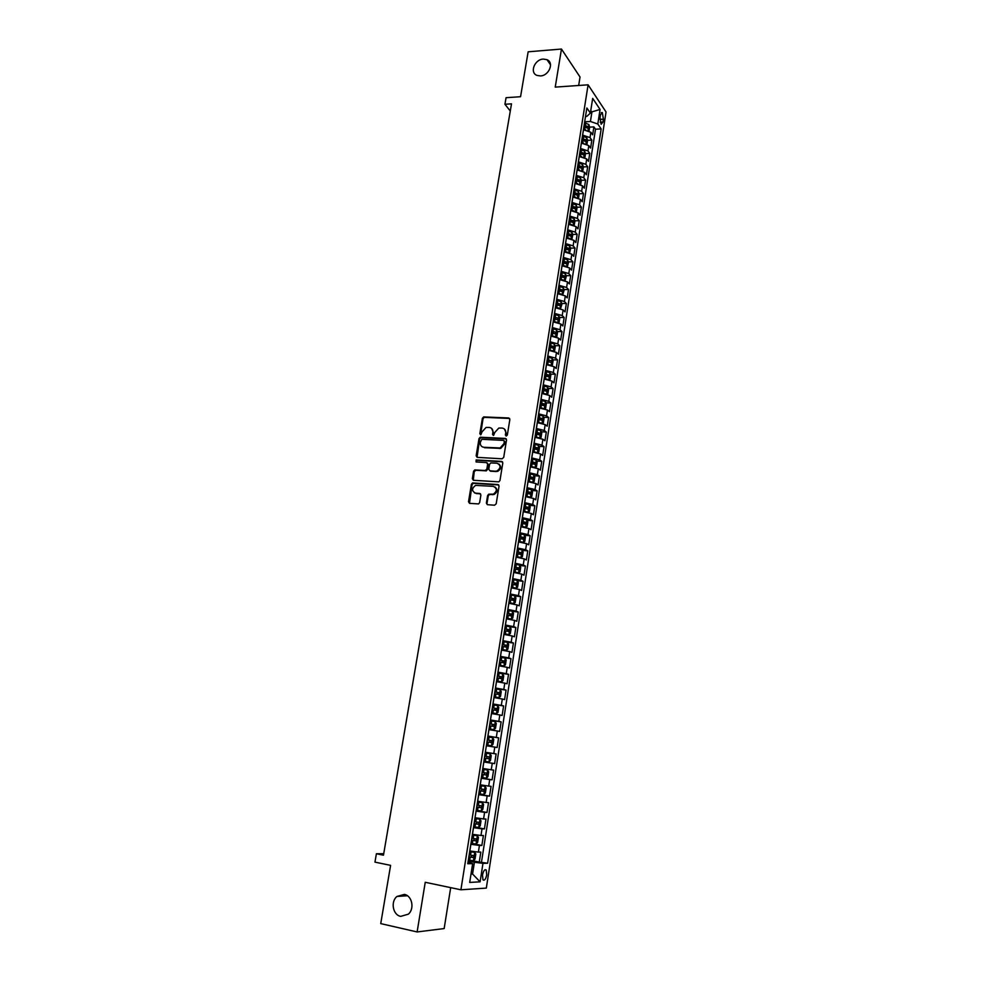 <?xml version="1.0" encoding="UTF-8"?>
<svg xmlns="http://www.w3.org/2000/svg" width="981" height="981" viewBox="0 0 981 981"><rect width="100%" height="100%" fill="white"/><g stroke="black" fill="none" stroke-linecap="round" stroke-linejoin="round"><path stroke-width="1.47" d="M506.196 436.055L507.324 435.074L509.85 419.488L508.71 417.967L483.682 416.913L482.394 418.274L479.832 433.712L480.874 434.755L482.063 431.799L486.086 427.446L489.261 427.446C491.873 427.851 493.075 429.482 492.879 432.327L492.548 434.338L493.615 435.392L494.804 432.425L498.814 428.059L502.051 428.059C504.688 428.464 505.902 430.095 505.718 432.964L505.387 434.975L506.196 436.055M404.356 894.402L396.925 896.475C390.401 901.723 392.878 915.015 400.702 916.377L408.366 914.157C414.779 908.737 412.069 895.641 404.356 894.402M543.266 59.081C534.559 59.363 529.409 72.741 537.012 75.414L540.47 75.929C549.078 75.709 554.351 62.502 546.969 59.682L543.266 59.081M486.735 874.844L486.233 870.024C484.712 869.043 483.461 870.723 482.48 875.04L482.983 879.883C484.516 880.84 485.767 879.172 486.735 874.844M486.368 503.094L487.508 504.688L494.547 505.215L496.19 503.817L499.059 486.122L497.907 484.54L472.548 482.934L471.407 484.258L468.501 501.769L469.617 503.363L478.569 503.915L479.648 502.591L480.886 495.062L479.758 493.468L475.589 493.173C471.616 491.064 471.603 488.464 475.577 485.387L493.284 486.343C497.293 488.403 497.342 491.003 493.418 494.142L488.697 494.203L487.606 495.528L486.368 503.094L487.336 504.663M578.68 85.482L580.029 77.008L561.463 49.05L528.146 51.809L520.555 96.714L506.061 97.695L504.933 104.268L511.506 103.839L383.473 855.199L376.397 853.752L374.963 862.127L390.597 865.365L380.738 923.612L417.121 931.95L444.16 928.566L450.684 887.646M561.463 49.05L555.234 87.113L588.097 84.82L460.911 889.792L425.239 882.287L417.121 931.95M502.076 458.801L503.707 457.404L506.539 439.966L505.387 438.433L480.249 437.207L479.022 438.556L476.153 455.822L477.269 457.367L502.076 458.801M502.812 462.958L499.967 480.518L498.839 481.855L473.455 480.285L472.339 478.716L473.578 471.26L474.73 469.924L485.215 470.5L486.834 469.102L487.655 464.148L486.515 462.591L476.092 461.965L476.128 459.942L501.659 461.401L502.812 462.958M472.143 860.644L479.268 862.066L480.825 852.084L478.385 852.109L479.427 845.45L470.831 844.285M472.695 843.685L481.855 845.45L483.4 835.53L480.984 835.481L482.014 828.847L473.455 827.657M473.578 826.885L484.43 828.92L485.975 819.049L483.572 818.939L484.602 812.342L476.067 811.115L475.025 817.725L483.572 818.939M476.153 810.502L486.993 812.476L488.526 802.654L486.135 802.47L487.165 795.91L478.654 794.647M478.728 794.205L489.544 796.118L491.076 786.333L488.697 786.088L489.715 779.564L481.242 778.264M481.279 777.994L492.094 779.834L493.602 770.097L491.248 769.791L492.266 763.292L483.805 761.967M483.829 761.845L494.62 763.623L496.128 753.935L493.786 753.567L494.792 747.105L486.368 745.744L485.337 752.219M494.792 747.105L497.134 747.497L498.63 737.859L487.864 736.191M487.888 736.044L496.3 737.43L497.306 730.992L499.636 731.446L501.132 721.857L490.377 720.25M490.426 719.956L498.814 721.366L499.82 714.965L502.125 715.48L503.609 705.94L492.879 704.395M492.953 703.941L501.316 705.388L502.309 699.012L504.602 699.588L506.073 690.097L495.368 688.613M495.466 688L503.793 689.484L504.786 683.144L507.067 683.782L508.538 674.327L497.845 672.905M497.968 672.144L506.27 673.653L507.263 667.338L509.519 668.036L510.978 658.631L502.53 657.552M500.445 656.363L508.734 657.895L509.715 651.617L511.959 652.377L513.419 643.009L506.65 642.187M502.922 640.654L511.187 642.224L512.156 635.97L514.387 636.792L515.847 627.472L509.838 626.773M505.387 625.02L513.615 626.626L514.596 620.409L516.803 621.28L518.25 612.009L512.548 611.371M507.839 609.459L516.043 611.102L517.012 604.909L519.219 605.841L520.653 596.607L515.013 596.019M510.279 593.983L518.459 595.651L519.427 589.495L521.61 590.476L523.045 581.292L517.465 580.74M512.707 578.582L520.862 580.274L521.818 574.143L523.989 575.185L525.424 566.049L519.905 565.522M515.123 563.241L523.253 564.97L524.21 558.863L526.368 559.967L527.778 550.868L522.333 550.39M517.527 547.987L525.632 549.74L526.589 543.67L528.722 544.823L530.145 535.761L524.749 535.319M519.918 532.793L527.999 534.584L528.943 528.538L531.077 529.74L532.487 520.739L527.153 520.31M522.297 517.686L530.365 519.501L531.297 513.48L533.419 514.743L534.817 505.779L529.532 505.387M524.676 502.64L532.708 504.479L533.639 498.495L535.749 499.807L537.134 490.88L531.91 490.525M527.03 487.667L535.037 489.544L535.969 483.584L538.066 484.945L539.452 476.067L534.265 475.736M529.384 472.768L537.367 474.669L538.299 468.734L540.372 470.157L541.745 461.315L536.619 461.021M531.714 457.931L539.685 459.856L540.605 453.958L542.665 455.429L544.038 446.625L538.961 446.367M534.044 443.179L541.978 445.129L542.898 439.255L544.946 440.776L546.319 432.02L541.279 431.775M536.362 428.476L544.271 430.463L545.191 424.614L547.226 426.195L548.587 417.465L543.597 417.256M547.459 410.046L539.587 408.022L538.667 413.859L546.552 415.87L547.459 410.046L549.483 411.677L550.844 402.995L545.89 402.799M540.96 399.304L548.82 401.339L549.728 395.539L551.739 397.219L553.088 388.574L548.183 388.415M543.241 384.81L551.089 386.882L551.984 381.106L553.983 382.835L555.32 374.239L550.464 374.104M545.51 370.389L553.333 372.486L554.228 366.747L556.215 368.513L557.551 359.953L552.732 359.843M547.778 356.042L555.577 358.151L556.472 352.437L558.434 354.264L559.759 345.741L554.988 345.655M550.022 341.756L557.797 343.89L558.692 338.212L560.654 340.076L561.966 331.59L557.233 331.529M552.266 327.531L560.016 329.702L560.911 324.037L562.849 325.95L564.161 317.513L559.464 317.464M554.498 313.38L562.223 315.563L563.106 309.935L565.044 311.897L566.356 303.497L561.684 303.472M556.717 299.291L564.431 301.498L565.301 295.894L567.226 297.905L568.526 289.53L563.891 289.542M558.103 290.523L562.039 291.615L562.297 289.935L558.471 289.542M558.925 285.263L566.613 287.494L567.484 281.915L569.397 283.975L570.697 275.649L566.086 275.673M560.433 275.698L561.291 275.698M561.132 271.296L568.796 273.564L569.667 267.997L571.555 270.106L572.855 261.817L568.281 261.866M562.604 261.915L564.026 261.902M563.315 257.402L570.967 259.683L571.825 254.153L573.713 256.299L575.001 248.046L570.464 248.119M564.774 248.205L566.577 248.168M565.497 243.558L573.125 245.875L573.983 240.37L575.847 242.552L577.135 234.349L572.622 234.434M566.92 234.545L569.005 234.496M567.668 229.787L575.271 232.117L576.129 226.636L577.981 228.88L579.256 220.7L574.78 220.811M569.066 220.946L571.334 220.897M569.826 216.078L577.404 218.432L578.263 212.975L580.102 215.256L581.377 207.114L576.926 207.249M571.2 207.408L573.591 207.347M571.984 202.429L579.538 204.808L580.384 199.376L582.224 201.706L583.487 193.6L579.072 193.748M573.321 193.931L575.798 193.858M574.118 188.843L581.659 191.246L582.506 185.838L584.32 188.205L585.583 180.136L581.193 180.308M575.773 180.504L577.981 180.418M576.252 175.317L583.769 177.745L584.602 172.362L586.417 174.765L587.668 166.733L583.315 166.917M578.471 167.126L580.127 167.052M578.373 161.853L585.865 164.305L586.699 158.934L588.502 161.399L589.753 153.392L585.424 153.6M581.12 153.796L582.273 153.747M580.482 148.45L587.962 150.915L588.796 145.58L590.587 148.082L591.825 140.111L590.035 137.598L582.591 135.096M583.634 140.528L584.382 140.491M587.521 140.332L591.825 140.111M478.385 852.109L469.776 850.968M480.984 835.481L472.413 834.304M486.135 802.47L477.624 801.232M488.697 786.088L480.212 784.812M491.248 769.791L482.787 768.479M497.306 730.992L488.906 729.606M499.82 714.965L491.444 713.543M502.309 699.012L493.958 697.552M504.786 683.144L496.46 681.648M507.263 667.338L498.961 665.817M509.715 651.617L501.438 650.06M512.156 635.97L503.915 634.388M514.596 620.409L506.368 618.79M517.012 604.909L508.82 603.266M519.427 589.495L511.248 587.815M521.818 574.143L513.676 572.438M524.21 558.863L516.092 557.134M526.589 543.67L518.483 541.904M528.943 528.538L520.874 526.748M531.297 513.48L523.253 511.653M533.639 498.495L525.62 496.644M535.969 483.584L527.974 481.696M538.299 468.734L530.316 466.821M540.605 453.958L532.646 452.02M542.898 439.255L534.976 437.293M545.191 424.614L537.281 422.627M549.728 395.539L542.064 393.504M551.984 381.106L544.148 379.034M554.228 366.747L546.417 364.65M556.472 352.437L548.673 350.315M558.692 338.212L550.917 336.054M560.911 324.037L553.161 321.866M563.106 309.935L555.381 307.727M565.301 295.894L557.6 293.662M567.484 281.915L559.808 279.671M569.667 267.997L562.003 265.728M571.825 254.153L564.198 251.859M573.983 240.37L566.368 238.04M576.129 226.636L568.539 224.293M578.263 212.975L570.697 210.608M580.384 199.376L572.843 196.985M582.506 185.838L574.976 183.422M584.602 172.362L577.098 169.921M586.699 158.934L579.219 156.482M588.796 145.58L581.328 143.103M600.482 114.789L600.029 117.683L601.132 124.268L602.972 122.061L603.425 119.179L602.309 112.582L600.482 114.789M588.097 84.82L606.037 111.981L486.318 888.099L460.911 889.792M479.268 862.066L487.618 863.231L601.157 128.916L597.809 124.011L590.427 121.485L584.688 121.816M487.618 863.231L482.971 863.354L480.101 881.833L469.691 882.422L472.646 863.623L467.765 863.746L586.859 107.984L590.366 113.109L592.683 98.37L600.065 109.455L597.809 124.011M481.499 862.005L595.504 129.222L593.885 126.892L592.647 134.814L590.869 132.276L583.425 129.774M587.962 150.915L589.753 153.392M585.865 164.305L587.668 166.733M583.769 177.745L585.583 180.136M581.659 191.246L583.487 193.6M579.538 204.808L581.377 207.114M577.404 218.432L579.256 220.7M575.271 232.117L577.135 234.349M573.125 245.875L575.001 248.046M570.967 259.683L572.855 261.817M568.796 273.564L570.697 275.649M566.613 287.494L568.526 289.53M564.431 301.498L566.356 303.497M562.223 315.563L564.161 317.513M560.016 329.702L561.966 331.59M557.797 343.89L559.759 345.741M555.577 358.151L557.551 359.953M553.333 372.486L555.32 374.239M551.089 386.882L553.088 388.574M548.82 401.339L550.844 402.995M546.552 415.87L548.587 417.465M544.271 430.463L546.319 432.02M541.978 445.129L544.038 446.625M539.685 459.856L541.745 461.315M537.367 474.669L539.452 476.067M535.037 489.544L537.134 490.88M532.708 504.479L534.817 505.779M530.365 519.501L532.487 520.739M527.999 534.584L530.145 535.761M525.632 549.74L527.778 550.868M523.253 564.97L525.424 566.049M520.862 580.274L523.045 581.292M518.459 595.651L520.653 596.607M516.043 611.102L518.25 612.009M513.615 626.626L515.847 627.472M511.187 642.224L513.419 643.009M508.734 657.895L510.978 658.631M506.27 673.653L508.538 674.327M503.793 689.484L506.073 690.097M501.316 705.388L503.609 705.94M498.814 721.366L501.132 721.857M496.3 737.43L498.63 737.859M494.62 763.623L492.266 763.292M492.094 779.834L489.715 779.564M489.544 796.118L487.165 795.91M486.993 812.476L484.602 812.342M484.43 828.92L482.014 828.847M481.855 845.45L479.427 845.45M471.064 873.715L472.56 874.022L474.412 862.25L468.195 860.999M590.427 121.485L591.886 112.202L590.77 110.559M590.501 112.288L600.065 109.455M585.534 116.408L586.871 116.334L590.366 113.109M383.73 853.691L376.397 853.752M504.933 104.268L510.279 111.037M471.003 874.083L472.56 874.022L480.101 881.833M468.035 862.078L472.646 863.623M589.606 127.125L593.885 126.892M595.504 129.222L601.157 128.916M485.399 752.231L493.786 753.567M474.412 862.25L482.971 863.354M506.098 436.055L506.331 433.394L504.418 428.991M491.579 428.354L493.504 432.768L493.271 435.405M509.642 418.47L484.307 417.354L483.032 418.715L480.555 434.779M506.294 438.912L480.886 437.636L479.66 438.985L477.048 457.33M504.332 441.487L503.523 440.408L481.794 439.292L480.31 442.382C480.101 445.227 481.303 446.87 483.915 447.299L500.126 447.961L503.976 443.633L504.332 441.487L504.945 441.916L504.222 440.849M482.333 446.87L483.915 447.299M504.945 441.916L504.602 444.05L500.751 448.391L484.54 447.716M487.373 463.032L488.28 464.553L487.471 469.494L486.318 470.843L475.834 470.267L474.228 471.653L473.283 480.261M502.542 461.843L477.073 460.322L476.067 461.965M495.687 471.15L496.975 471.003C501.021 467.912 501.033 465.313 496.987 463.216L490.745 462.922L489.58 464.271L488.771 469.225L489.911 470.794L497.6 471.395C501.193 469.126 501.622 466.649 498.863 463.952M496.312 471.542L490.537 471.187M495.074 487.005C497.907 489.629 497.575 492.131 494.044 494.51L489.335 494.583L488.244 495.908L487.005 503.449M474.534 492.928L475.589 493.173M480.567 493.86L476.239 493.541M498.753 484.957L473.185 483.314L472.057 484.639L469.482 503.339M589.066 130.878L589.642 127.236L588.87 124.513L584.529 122.772M585.792 129.884L583.487 129.406M583.891 126.88L587.778 128.155L587.938 126.512L584.136 125.298M584.002 126.169L587.938 126.512M586.981 144.195L587.558 140.491L586.785 137.769L582.444 136.052M583.793 143.226L581.39 142.723M581.794 140.185L585.682 141.436L585.853 139.793L582.04 138.591M581.905 139.449L585.853 139.793M584.884 157.573L585.473 153.796L584.701 151.099L580.335 149.394M581.782 156.629L579.28 156.089M579.685 153.551L583.585 154.79L583.756 153.134L579.943 151.945M579.808 152.778L583.756 153.134M582.788 171.013L583.388 167.162L582.591 164.489L578.226 162.797M579.759 170.093L577.171 169.529M577.564 166.966L581.475 168.192L581.659 166.537L577.821 165.36M577.699 166.181L581.659 166.537M580.666 184.514L581.279 180.59L580.494 177.929L576.105 176.261M577.735 183.619L575.038 183.018M575.442 180.455L579.354 181.657L579.538 180.001L575.7 178.824M575.577 179.633L579.538 180.001M578.545 198.076L579.17 194.079L578.373 191.43L573.971 189.787M575.7 197.206L572.904 196.568M573.309 193.993L577.22 195.194L577.417 193.527L573.566 192.362M573.444 193.159L577.417 193.527M576.411 211.7L577.049 207.629L576.239 205.004L571.837 203.374M573.664 210.854L570.758 210.192M571.163 207.592L575.087 208.781L575.283 207.114L571.42 205.961M571.298 206.733L575.283 207.114M574.179 225.336L574.915 221.228L574.106 218.628L569.679 217.022M571.604 224.563L568.6 223.864M569.017 221.265L572.929 222.429L573.149 220.762L569.274 219.621M569.152 220.369L573.149 220.762M571.923 239.045L572.781 234.9L571.96 232.313L567.521 230.731M569.544 238.334L566.442 237.598M566.846 234.986L570.77 236.139L570.991 234.471L567.116 233.343M566.993 234.079L570.991 234.471M569.667 252.816L570.623 248.634L569.802 246.072L565.35 244.502M567.484 252.178L564.259 251.406M564.676 248.782L568.6 249.91L568.833 248.242L564.933 247.114M564.823 247.837L568.833 248.242M567.398 266.66L568.465 262.43L567.643 259.879L563.168 258.334M565.399 266.084L562.076 265.275M562.493 262.626L566.429 263.754L566.662 262.074L562.763 260.958M562.64 261.669L566.662 262.074M565.13 280.566L566.295 276.286L565.461 273.76L560.985 272.228M563.315 280.039L559.881 279.193M560.298 276.544L564.234 277.648L564.48 275.968L560.568 274.876M560.458 275.551L564.48 275.968M562.861 294.533L564.112 290.204L563.278 287.691L558.778 286.182M561.218 294.079L557.674 293.184M562.297 289.935L558.361 288.843M560.58 308.574L561.929 304.196L561.083 301.694L556.57 300.211M559.121 308.169L555.467 307.249M555.884 304.564L559.832 305.643L560.09 303.963L556.153 302.884M556.055 303.521L560.09 303.963M558.287 322.688L559.06 322.467L559.722 318.236L558.876 315.772L554.351 314.3M557 322.332L553.235 321.363M553.664 318.678L557.613 319.745L557.882 318.052L553.934 316.973M553.836 317.611L555.896 318.028M555.994 336.863L556.852 336.606L557.515 332.351L556.656 329.898L552.119 328.451M554.878 336.557L551.003 335.551M551.432 332.853L555.393 333.908L555.675 332.203L551.702 331.149M551.604 331.75L553.664 332.167M553.689 351.1L554.621 350.793L555.295 346.538L554.437 344.098L549.887 342.663M552.744 350.842L548.759 349.8M549.188 347.09L553.161 348.132L553.443 346.428L549.458 345.373M549.36 345.962L553.443 346.428M551.383 365.41L552.389 365.067L553.063 360.775L552.193 358.359L547.631 356.949M550.599 365.202L546.503 364.123M546.932 361.388L550.917 362.418L551.212 360.714L547.202 359.671M547.116 360.235L549.188 360.652M549.066 379.794L550.145 379.389L550.819 375.085L549.949 372.694L545.375 371.296M548.44 379.622L544.234 378.507M544.663 375.76L548.661 376.778L548.968 375.073L544.933 374.031M544.847 374.583L548.968 375.073M546.736 394.239L547.889 393.786L548.575 389.457L547.717 387.139L543.094 385.717M546.27 394.117L541.953 392.952M542.395 390.205L546.405 391.211L546.711 389.494L542.665 388.464M542.579 388.991L546.711 389.494M544.406 408.758L545.632 408.243L546.307 403.902L545.424 401.548L540.813 400.199M544.099 408.672L539.673 407.471M540.102 404.712L544.124 405.705L544.443 403.988L540.384 402.958M540.298 403.473L542.468 403.902L542.934 405.079M543.167 416.14L542.039 423.338L543.351 422.774L544.038 418.409L543.143 416.079L538.52 414.755M541.904 423.302L537.367 422.051M538.128 422.676L537.294 422.541M537.809 419.279L541.843 420.26L542.174 418.544L538.091 417.526M538.005 418.016L540.188 418.458L540.641 419.635M540.874 430.733L539.746 437.992L541.071 437.379L541.757 432.989L540.85 430.671L536.215 429.371M536.313 437.391L534.988 437.17M539.697 437.992L535.062 436.704M535.503 433.921L539.55 434.89L539.881 433.161L535.773 432.155M535.7 432.633L537.907 433.075L538.348 434.264M537.232 452.695L538.765 452.045L539.464 447.63L538.581 445.399L533.909 444.062M534.424 452.18L532.671 451.873M537.404 452.707L532.744 451.432M533.186 448.636L537.245 449.592L537.588 447.863L533.468 446.858M533.394 447.311L535.601 447.753L536.031 448.955M538.581 445.399L537.441 452.682M534.682 467.447L536.46 466.772L537.159 462.345L536.239 460.077L531.579 458.826M532.425 467.042L530.341 466.649M535.086 467.471L530.414 466.22M530.856 463.412L534.927 464.356L535.27 462.615L531.138 461.634M531.064 462.063L533.296 462.505L533.713 463.719M532.082 482.272L534.142 481.585L534.841 477.134L533.922 474.89L529.237 473.651M530.378 481.965L528.011 481.487M532.757 482.309L528.072 481.082M528.514 478.262L532.597 479.194L532.953 477.453L528.796 476.472M528.734 476.876L530.979 477.33L531.383 478.544M529.409 497.146L531.812 496.46L532.511 491.984L531.592 489.764L526.895 488.55M528.269 496.95L525.657 496.398M530.414 497.22L525.718 496.018M526.159 493.173L530.255 494.093L530.623 492.352L526.441 491.383M526.38 491.775L528.649 492.217L529.041 493.455M526.638 512.094L529.47 511.395L530.181 506.907L529.25 504.7L524.541 503.511M526.123 512.008L523.29 511.383M529.274 504.761L528.109 512.18L523.351 511.027M523.805 508.17L527.901 509.078L528.281 507.324L524.087 506.368M524.026 506.736L526.307 507.177L526.687 508.428M520.923 526.429L525.706 527.251L527.128 526.417L527.827 521.904L526.92 519.771L522.162 518.557M525.706 527.251L520.972 526.098M521.426 523.229L525.546 524.124L525.926 522.37L521.708 521.414M521.659 521.757L523.952 522.211L524.32 523.474M526.92 519.771L525.742 527.238M518.544 541.561L523.339 542.383L524.761 541.5L525.473 536.963L524.528 534.804L519.783 533.664M524.553 534.866L523.376 542.358L518.593 541.242M519.047 538.361L523.167 539.243L523.572 537.478L519.329 536.546M519.28 536.865L521.585 537.318L521.941 538.581M516.141 556.754L520.96 557.576L522.383 556.656L523.094 552.107L522.15 549.973L517.392 548.845M522.174 550.022L520.997 557.551L516.19 556.46M516.644 553.566L520.788 554.437L521.193 552.671L516.938 551.739M516.889 552.033L519.219 552.487L519.55 553.775M513.737 572.021L518.557 572.843L520.004 571.886L520.715 567.312L519.758 565.203L514.988 564.1M519.783 565.252L518.593 572.818L513.786 571.764M514.24 568.845L518.397 569.703L518.802 567.925L514.535 567.006M514.485 567.288L516.828 567.741L517.146 569.029M511.322 587.374L516.153 588.183L517.6 587.19L518.324 582.591L517.355 580.507L512.572 579.428M516.153 588.183L511.359 587.129M511.824 584.198L515.981 585.044L516.411 583.266L512.107 582.358M512.07 582.604L514.424 583.057L514.743 584.369M508.894 602.788L513.737 603.597L515.197 602.567L515.92 597.944L514.951 595.884L510.145 594.829M513.737 603.597L508.931 602.567M509.384 599.624L513.566 600.446L513.995 598.668L509.679 597.772M509.642 598.005L512.021 598.459L512.315 599.783M506.454 618.275L511.309 619.085L512.781 618.018L513.504 613.383L512.523 611.335L507.704 610.317M511.309 619.085L506.478 618.079M506.944 615.124L511.138 615.933L511.579 614.143L507.238 613.26M507.214 613.468L509.593 613.922L509.875 615.259M504.001 633.849L508.869 634.658L510.341 633.542L511.076 628.882L510.095 626.859L505.252 625.866M510.12 626.908L508.906 634.621L504.026 633.665M504.492 630.697L508.698 631.494L509.139 629.704L504.786 628.821M504.761 629.005L507.165 629.471L507.422 630.82M501.536 649.483L506.417 650.293L507.9 649.14L508.636 644.456L507.643 642.457L502.787 641.488M507.668 642.518L506.454 650.268L501.561 649.336M502.027 646.344L506.245 647.129L506.699 645.326L502.321 644.468M502.297 644.627L504.712 645.093L504.97 646.454M499.059 665.204L503.952 666.013L505.448 664.824L506.184 660.115L505.19 658.141L500.322 657.196M503.952 666.013L499.071 665.069M499.55 662.077L503.78 662.849L504.234 661.035L499.844 660.188M499.82 660.323L502.26 660.777L502.493 662.175M496.57 680.998L501.475 681.795L502.983 680.569L503.719 675.835L502.713 673.898L497.833 672.966M501.475 681.795L496.582 680.888M497.06 677.883L501.303 678.631L501.769 676.816L497.355 675.983M497.342 676.093L499.795 676.559L500.003 677.969M494.068 696.866L498.986 697.663L500.506 696.4L501.242 691.642L500.236 689.729L495.331 688.821M498.986 697.663L494.081 696.78M494.559 693.763L498.814 694.499L499.292 692.672L494.853 691.85M494.841 691.936L497.306 692.402L497.502 693.837M491.555 712.819L496.484 713.616L498.005 712.304L498.753 707.522L497.735 705.633L492.818 704.763M496.484 713.616L491.567 712.758M492.045 709.717L496.312 710.44L496.791 708.613L492.339 707.792M492.327 707.865L494.816 708.319L494.976 709.79M495.258 721.66L494.019 729.606L490.292 729.042L493.97 729.643L495.503 728.294L496.263 723.488L495.233 721.611L490.304 720.777M489.519 725.756L493.799 726.467L494.289 724.628L489.813 723.819M489.813 723.868L492.303 724.321L492.437 725.83M491.444 745.744L486.49 744.935L491.444 745.744L492.989 744.346L493.75 739.527L492.72 737.675L487.765 736.866M486.968 741.869L491.273 742.568L491.775 740.716L487.275 739.932L489.789 740.41L489.887 741.955M490.181 753.825L485.215 753.028L490.181 753.825L491.223 755.64L490.463 760.496L488.955 761.894L490.206 753.874M488.955 761.894L483.94 761.146M489.237 756.891L487.263 756.572L486.65 758.399L484.43 758.043L485.779 758.276L488.734 758.742L489.237 756.891L484.724 756.118M481.364 777.43L486.368 778.191L487.925 776.707L488.685 771.839L487.643 770.048L482.652 769.276M487.643 770.048L482.664 769.251M486.699 773.138L484.712 772.807L484.099 774.647L481.867 774.303L483.216 774.549L486.184 775.002L486.699 773.138L482.161 772.378M478.789 793.801L483.805 794.524L485.374 793.004L486.135 788.111L485.08 786.345L480.077 785.609M485.08 786.345L480.089 785.56M479.28 790.686L483.608 791.336L484.136 789.472L479.586 788.724M482.161 789.129L481.524 790.98L479.292 790.625M476.202 810.257L481.23 810.956L482.811 809.386L483.572 804.469L482.517 802.728L477.489 802.017M482.517 802.728L477.502 801.943M476.692 807.13L481.033 807.755L481.573 805.879L476.999 805.143M479.635 805.56L478.949 807.388L476.705 807.032M473.59 826.787L478.63 827.461L480.224 825.855L480.997 820.901L479.93 819.196L474.89 818.51M479.93 819.196L474.914 818.412M474.093 823.648L478.446 824.261L478.986 822.372L474.399 821.661M477.085 822.066L476.361 823.868L474.105 823.525M470.978 843.402L476.079 844.003L477.637 842.397L478.421 837.418L477.342 835.738L472.278 835.089M477.342 835.738L472.302 834.954M471.469 840.239L475.846 840.852L476.398 838.951L471.787 838.252M474.51 838.669L473.749 840.447L471.493 840.104M468.342 860.104L473.418 860.717L475.037 859.025L475.822 854.022L474.73 852.366L469.654 851.741M474.73 852.366L469.678 851.594M468.844 856.928L473.234 857.517L473.786 855.604L469.163 854.917M471.922 855.334L471.138 857.1L468.869 856.756M469.838 850.981L470.892 844.298M472.462 834.316L473.516 827.67M477.673 801.232L478.716 794.659M480.261 784.825L481.291 778.276M482.836 768.491L483.866 761.979M487.949 736.057L488.967 729.606M490.488 719.968L491.493 713.543M493.014 703.941L494.019 697.565M495.515 688.012L496.521 681.66M498.017 672.144L499.01 665.829M500.506 656.363L501.499 650.072M502.983 640.654L503.964 634.4M505.448 625.02L506.429 618.79M507.9 609.471L508.869 603.266M510.341 593.983L511.309 587.815M512.769 578.582L513.725 572.438M515.184 563.253L516.141 557.134M517.588 547.987L518.544 541.904M519.979 532.806L520.936 526.748M522.358 517.686L523.314 511.665M524.725 502.64L525.669 496.644M527.091 487.667L528.023 481.708M529.433 472.768L530.378 466.833M531.776 457.943L532.708 452.02M534.105 443.179L535.025 437.293M536.411 428.489L537.343 422.627M541.009 399.304L541.929 393.504M543.29 384.822L544.21 379.046M545.571 370.401L546.478 364.65M547.827 356.042L548.735 350.315M550.083 341.756L550.979 336.054M552.328 327.531L553.21 321.866M554.547 313.38L555.442 307.727M556.779 299.291L557.662 293.662M558.986 285.263L559.869 279.671M561.181 271.296L562.064 265.728M563.376 257.402L564.247 251.859M565.559 243.558L566.429 238.04M567.729 229.787L568.588 224.293M569.887 216.078L570.746 210.608M572.033 202.429L572.892 196.985M574.179 188.843L575.025 183.422M576.313 175.317L577.159 169.921M578.434 161.853L579.28 156.482M580.544 148.438L581.39 143.103M582.64 135.096L583.487 129.774M590.035 137.598L590.869 132.276M599.894 119.375L603.425 119.179M600.188 122.22L602.972 122.061M506.331 433.394L505.718 432.964M493.173 434.779L492.548 434.338M493.504 432.768L492.879 432.327M480.457 434.142L479.832 433.712M483.032 418.715L482.394 418.274M484.626 417.33L484.001 416.888M506 435.417L505.387 434.975M476.791 456.226L476.153 455.822M479.66 438.985L479.022 438.556M481.266 437.6L480.629 437.17M506 438.85L505.387 438.433M499.403 448.525L498.777 448.109M504.602 444.05L503.976 443.633M472.989 479.096L472.339 478.716M474.228 471.653L473.578 471.26M475.834 470.267L475.184 469.874M485.853 470.892L485.215 470.5M487.471 469.494L486.834 469.102M488.28 464.553L487.655 464.148M477.073 460.322L476.435 459.917M502.284 461.806L501.659 461.401M488.244 495.908L487.606 495.528M489.875 494.51L489.237 494.142M492.609 494.706L491.984 494.326M480.396 493.835L479.758 493.468M469.151 502.137L468.501 501.769M472.057 484.639L471.407 484.258M473.676 483.253L473.026 482.873M498.532 484.921L497.907 484.54M587.975 130.412L588.882 124.575M585.35 125.507L585.755 122.981M584.713 129.615L585.105 127.101M585.878 143.741L586.81 137.843M583.266 138.799L583.658 136.273M582.616 142.932L583.008 140.393M583.781 157.119L584.713 151.172M581.157 152.153L581.561 149.615M580.507 156.31L580.911 153.759M581.672 170.571L582.616 164.55M579.048 165.568L579.452 163.018M578.398 169.738L578.802 167.187M579.55 184.072L580.507 177.99M576.926 179.045L577.331 176.482M576.276 183.226L576.681 180.663M577.429 197.635L578.385 191.503M574.805 192.583L575.209 189.995M574.143 196.789L574.547 194.201M575.295 211.271L576.264 205.066M572.659 206.169L573.063 203.582M571.997 210.4L572.401 207.813M573.149 224.956L574.13 218.689M570.513 219.83L570.917 217.23M569.838 224.073L570.255 221.473M570.991 238.702L571.984 232.374M568.355 233.552L568.759 230.94M567.68 237.819L568.097 235.195M568.821 252.522L569.826 246.133M566.184 247.335L566.601 244.71M565.51 251.614L565.927 248.99M566.65 266.403L567.656 259.94M564.001 261.179L564.418 258.543M563.327 265.483L563.744 262.847M564.455 280.333L565.485 273.822M561.819 275.085L562.236 272.436M561.132 279.413L561.549 276.752M562.26 294.349L563.302 287.764M559.611 289.052L560.041 286.403M558.937 293.405L559.354 290.732M560.053 308.414L561.107 301.756M557.404 303.092L557.833 300.419M556.717 307.458L557.147 304.784M557.846 322.541L558.9 315.833M555.185 317.194L555.614 314.509M554.498 321.572L554.927 318.886M555.614 336.741L556.681 329.959M552.965 331.357L553.382 328.66M552.266 335.76L552.695 333.062M553.382 351.014L554.449 344.159M550.721 345.594L551.15 342.884M550.022 350.009L550.451 347.299M551.432 346.379L553.431 346.416M551.138 365.337L552.217 358.421M548.465 359.88L548.894 357.17M547.766 364.331L548.195 361.609M548.87 379.733L549.973 372.755M546.209 374.252L546.638 371.517M545.51 378.715L545.939 375.981M546.932 375L548.931 375.061M546.601 394.203L547.717 387.139M543.94 388.684L544.369 385.938M543.229 393.16L543.67 390.413M544.676 389.408L546.675 389.469M544.332 408.734L545.448 401.609M541.659 403.179L542.088 400.42M540.948 407.679L541.377 404.92M542.395 403.878L544.406 403.964M539.366 417.747L539.808 414.963M538.655 422.271L539.084 419.488M540.102 418.421L542.113 418.507M537.061 432.376L537.502 429.592M536.349 436.925L536.791 434.129M537.809 433.038L539.82 433.136M534.743 447.078L535.185 444.283M534.032 451.652L534.473 448.844M535.503 447.716L537.514 447.827M535.123 467.459L536.264 460.138M532.425 461.843L532.867 459.034M531.702 466.441L532.143 463.621M533.186 462.456L535.197 462.578M532.793 482.296L533.946 474.939M530.083 476.692L530.537 473.86M529.36 481.303L529.814 478.47M530.856 477.281L532.879 477.404M530.451 497.208L531.616 489.813M527.741 491.604L528.183 488.759M527.018 496.239L527.459 493.394M528.514 492.168L530.537 492.303M525.387 506.576L525.828 503.731M524.651 511.236L525.105 508.379M526.159 507.128L528.183 507.275M523.02 521.634L523.462 518.765M522.284 526.319L522.726 523.449M523.793 522.15L525.828 522.309M520.629 536.754L521.083 533.885M519.893 541.463L520.347 538.581M521.426 537.257L523.462 537.429M518.238 551.96L518.704 549.066M517.502 556.681L517.956 553.787M519.035 552.426L521.07 552.61M515.847 567.226L516.3 564.32M515.099 571.972L515.552 569.066M516.644 567.668L518.679 567.864M516.19 588.159L517.379 580.556M513.431 582.567L513.885 579.648M512.671 587.337L513.137 584.418M514.228 582.984L516.276 583.192M513.774 603.573L514.976 595.933M511.003 597.981L511.457 595.05M510.243 602.775L510.709 599.845M511.812 598.385L513.86 598.594M511.346 619.06L512.548 611.384M508.563 613.481L509.029 610.525M507.802 618.288L508.268 615.345M509.384 613.848L511.432 614.069M506.11 629.042L506.576 626.074M505.35 633.885L505.816 630.918M506.932 629.385L508.992 629.63M503.645 644.689L504.124 641.709M502.885 649.545L503.351 646.565M504.479 645.008L506.539 645.253M503.989 665.976L505.215 658.19M501.181 660.397L501.647 657.405M500.408 665.29L500.874 662.285M502.014 660.691L504.075 660.961M501.512 681.77L502.738 673.947M498.691 676.191L499.17 673.187M497.919 681.108L498.397 678.092M499.537 676.461L501.598 676.731M499.022 697.638L500.261 689.778M496.19 692.059L496.668 689.042M495.417 697L495.895 693.972M497.048 692.304L499.108 692.586M496.521 713.579L497.759 705.682M493.688 708.012L494.166 704.971M492.903 712.979L493.382 709.937M494.534 708.221L496.607 708.527M491.162 724.039L491.64 720.986M490.377 729.018L490.856 725.965M492.021 724.223L494.093 724.542M491.493 745.707L492.744 737.724M488.624 740.14L489.114 737.074M487.839 745.155L488.317 742.077M489.494 740.299L491.567 740.63M486.086 756.326L486.564 753.249M485.288 761.366L485.779 758.276M486.65 758.399L488.734 758.742M486.404 778.154L487.667 770.085M483.523 772.599L484.013 769.496M482.726 777.651L483.216 774.549M484.099 774.647L486.184 775.002M483.841 794.487L485.105 786.394M480.948 788.945L481.438 785.83M480.15 794.021L480.641 790.907M481.524 790.98L483.608 791.336M481.266 810.919L482.542 802.777M478.36 805.364L478.851 802.237M477.563 810.478L478.054 807.338M478.949 807.388L481.033 807.755M478.679 827.412L479.954 819.233M475.76 821.87L476.263 818.73M474.963 827.008L475.454 823.856M476.361 823.868L478.446 824.261M476.079 844.003L477.367 835.787M473.149 838.461L473.651 835.309M472.339 843.623L472.842 840.459M473.749 840.447L475.846 840.852M473.467 860.668L474.755 852.415M470.537 855.138L471.027 851.962M469.715 860.325L470.218 857.149M471.138 857.1L473.234 857.517M407.409 895.739L396.925 896.475M484.933 869.755L486.233 870.024M601.255 112.656L602.309 112.582M550.525 64.82L546.969 59.682M484.307 417.354L483.682 416.913M480.886 437.636L480.249 437.207M500.751 448.391L500.126 447.961M475.38 470.316L474.73 469.924M486.318 470.843L485.681 470.439M476.778 460.347L476.128 459.942M497.6 471.395L496.975 471.003M489.335 494.583L488.697 494.203M494.044 494.51L493.418 494.142M473.185 483.314L472.548 482.934M542.468 403.902L544.443 403.988M540.188 418.458L542.174 418.544M537.907 433.062L539.881 433.161M535.601 447.753L537.588 447.863M533.296 462.505L535.283 462.615M530.979 477.33L532.953 477.453M528.649 492.217L530.623 492.352M526.307 507.177L528.281 507.324M523.952 522.211L525.926 522.37M521.585 537.318L523.572 537.478M519.219 552.487L521.193 552.671M516.828 567.741L518.802 567.925M514.424 583.057L516.411 583.266M512.021 598.459L513.995 598.668M509.593 613.922L511.579 614.143M507.165 629.471L509.139 629.704M504.712 645.081L506.699 645.326M502.26 660.777L504.234 661.035M499.795 676.547L501.769 676.816M497.306 692.402L499.292 692.672M494.816 708.319L496.791 708.613M492.303 724.321L494.289 724.628M489.789 740.41L491.775 740.716M482.223 789.141L484.136 789.472M480.298 805.659L481.573 805.879M478.017 822.201L478.986 822.372M475.589 838.792L476.398 838.951M473.087 855.469L473.786 855.604"/></g></svg>
